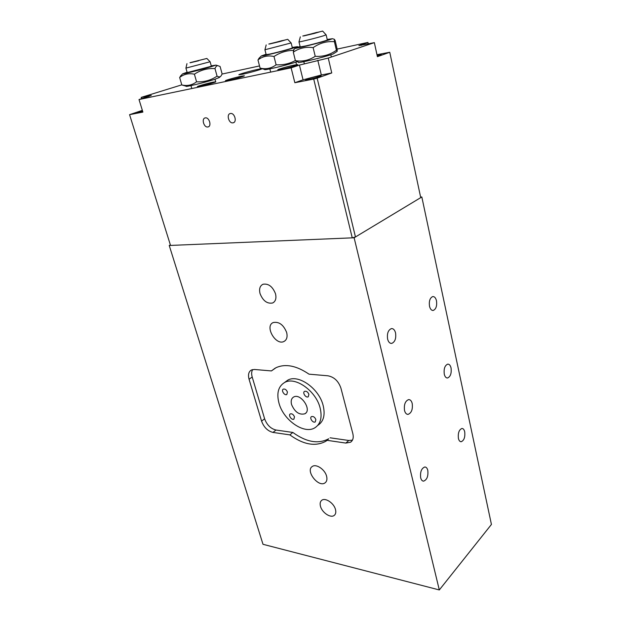 <?xml version="1.0" encoding="UTF-8"?>
<svg xmlns="http://www.w3.org/2000/svg" width="621" height="621" viewBox="0 0 621 621"><rect width="100%" height="100%" fill="white"/><g stroke="black" fill="none" stroke-linecap="round" stroke-linejoin="round"><path stroke-width="0.93" d="M284.853 382.303L287.655 380.231C298.165 373.819 319.031 388.381 323.145 405.482C325.357 414.836 323.657 421.411 318.037 425.214M427.791 470.361C428.389 476.222 426.984 479.808 423.6 481.143C422.218 481.081 421.24 479.971 420.665 477.797C420.068 471.929 421.449 468.327 424.826 466.984C426.231 467.039 427.225 468.164 427.791 470.361M436.485 300.789C437.122 305.928 436.043 309.149 433.248 310.446C431.502 310.57 430.26 309.173 429.507 306.262C428.87 301.123 429.934 297.894 432.713 296.582C434.49 296.45 435.748 297.855 436.485 300.789M395.554 332.903C396.276 338.476 395.003 341.977 391.727 343.397C389.809 343.514 388.435 342.086 387.62 339.128C386.883 333.547 388.141 330.038 391.401 328.602C393.357 328.478 394.739 329.906 395.554 332.903M464.718 431.828C465.253 437.2 464.066 440.499 461.17 441.741C459.866 441.71 458.95 440.607 458.407 438.41C457.871 433.039 459.043 429.724 461.931 428.474C463.258 428.498 464.19 429.616 464.718 431.828M451.056 367.974C451.653 373.353 450.489 376.691 447.555 377.987C446.01 378.026 444.915 376.753 444.271 374.176C443.666 368.789 444.822 365.443 447.733 364.131C449.301 364.085 450.411 365.365 451.056 367.974M412.212 403.487C412.887 409.348 411.506 412.981 408.075 414.378C406.406 414.393 405.226 413.105 404.527 410.52C403.836 404.651 405.202 401.011 408.618 399.598C410.318 399.567 411.521 400.871 412.212 403.487M169.23 245.481L263.001 544.299L439.311 589.95L354.125 237.773L169.23 245.481L170.379 244.922M354.125 237.773L421.822 196.973L491.428 524.45L439.311 589.95M420.603 197.067L421.822 196.973M260.044 293.601C258.934 288.897 259.927 285.776 263.04 284.239C268.482 283.378 272.635 286.553 275.499 293.756C276.562 298.383 275.592 301.464 272.596 303.001C267.131 303.956 262.947 300.828 260.044 293.601M320.483 506.317C319.753 503.538 320.188 501.52 321.779 500.27C325.295 497.367 333.943 503.119 335.472 509.461C336.163 512.185 335.751 514.172 334.222 515.407C330.683 518.403 322.043 512.635 320.483 506.317M326.576 476.152C327.36 479.265 326.848 481.5 325.055 482.866C318.488 487.92 305.097 470.633 312.324 466.464C316.159 463.553 324.954 469.476 326.576 476.152M286.646 332.452C287.686 336.885 286.793 339.897 283.976 341.472C275.662 345.889 264.329 325.924 273.256 322.54C279.039 321.461 283.502 324.767 286.646 332.452M289.86 434.886L272.992 432.418C267.682 431.059 263.878 427.302 261.565 421.131L249.06 379.229C247.864 374.688 248.672 371.599 251.466 369.961L254.416 369.472L271.416 370.931L276.019 367.702C285.443 363.464 296.45 365.622 309.017 374.168L327.95 375.798C334.145 377.009 338.461 381.1 340.898 388.071L352.837 433.621C353.76 437.595 353.007 440.452 350.586 442.206L345.843 443.076L327.12 440.336L325.73 441.306C315.367 446.825 303.405 444.683 289.86 434.886L292.856 432.457L276.003 430.035C270.709 428.7 266.906 424.958 264.616 418.81L252.204 377.025C251.35 373.997 251.497 371.513 252.654 369.565M327.12 440.336L328.688 438.768C318.325 444.302 306.378 442.199 292.856 432.457M352.441 440.149L348.777 440.483L330.077 437.797M271.416 370.931L275.165 368.152M207.88 126.963C203.89 127.848 201.173 118.401 205.287 117.897L205.318 117.889C209.324 117.02 211.994 126.505 207.888 126.956L208.625 126.684M232.999 122.826C228.8 123.758 226.098 114.047 230.43 113.511L230.461 113.503C234.684 112.595 237.331 122.337 233.015 122.826L232.999 122.826M228.388 80.357L225.415 80.753C225.089 80.396 235.732 77.353 241.305 76.212L244.371 75.793C244.767 76.135 233.962 79.224 228.388 80.357M200.055 86.28L197.377 86.637C197.051 86.296 207.709 83.253 213.034 82.158L215.805 81.786C216.201 82.104 205.38 85.193 200.055 86.28M281.375 69.288L277.804 69.762C277.486 69.366 288.09 66.338 294.121 65.096L297.801 64.6C298.196 64.972 287.407 68.054 281.375 69.288M242.625 74.233L238.875 74.761C238.495 74.349 251.241 70.732 258.095 69.296L262 68.737C262.481 69.117 249.479 72.804 242.625 74.233M352.247 237.851L355.46 236.966L317.145 78.161L313.721 79.069L352.247 237.851L170.534 245.427L129.572 114.668L142.349 110.367M313.721 79.069L294.843 82.717L303.056 79.83L321.329 74.994L331.761 72.952L317.145 78.161M318.068 76.15L321.096 75.847C319.435 76.833 315.235 78.06 308.513 79.535L305.555 79.822C307.216 78.836 311.393 77.617 318.068 76.15M376.978 54.695L389.755 52.273L420.728 197.633L355.46 236.966M389.755 52.273L377.405 56.674L374.354 42.639L358.891 45.62L367.942 42.422L368.276 43.951M294.843 82.717L291.125 67.844L299.423 65.096L328.253 58.056L374.354 42.639M328.253 58.056L331.761 72.952M377.063 55.098L381.294 54.493L377.25 55.96M141.627 98.731L141.215 97.388L151.268 95.487L139.011 99.539L142.884 112.098L129.572 114.668M181.79 84.852L141.215 97.388M142.706 111.532L137.373 112.556L142.473 110.771M367.942 42.422L337.118 49.106M259.524 65.935L222.046 74.062M139.011 99.539L291.125 67.844M294.478 416.838L293.896 419.152C291.723 420.572 287.95 415.061 290.302 413.904C292.049 413.485 293.438 414.463 294.478 416.838M308.901 394.343L308.233 396.803C305.897 398.278 302.078 392.542 304.6 391.339C306.425 390.912 307.861 391.905 308.901 394.343M287.438 392.084L286.801 394.514C284.534 395.903 280.871 390.252 283.308 389.134C285.047 388.746 286.428 389.724 287.438 392.084M315.864 419.586L315.258 421.915C313.023 423.429 309.087 417.848 311.517 416.598C313.349 416.14 314.8 417.133 315.864 419.586M291.575 404.589C290.675 400.995 291.342 398.488 293.578 397.06C300.587 392.635 312.371 410.077 304.88 413.788C299.283 415.17 294.851 412.103 291.575 404.589M278.976 403.122C283.386 420.2 304.383 434.824 315.041 427.69C320.653 423.895 322.346 417.304 320.11 407.927C315.965 390.772 295.037 376.124 284.542 382.528C278.293 386.394 276.438 393.256 278.976 403.122M264.934 49.758L291.109 42.95M279.535 41.646L269.506 44.013L281.833 40.699L284.434 40.218L279.535 41.646M268.8 44.052L287.74 39.333L268.8 44.052M187.208 72.603L185.92 68.124L210.084 61.758M198.704 60.749L190.189 62.76L198.704 60.749M189.987 62.682L206.863 58.452L189.987 62.682M266.176 54.656L269.925 54.043C277.556 52.389 293.228 48.073 292.367 47.864M266.067 54.221L261.239 56.014C261.821 56.426 282.361 51.388 292.281 48.384L297.304 46.668L292.258 47.429M297.017 61.782L295.705 62.209C284.954 65.655 262.722 70.848 264.732 69.467L260.09 68.116C265.967 69.505 271.307 68.403 276.112 64.809C283.355 65.127 289.774 63.691 295.363 60.501M293.407 50.417C286.77 50.394 280.296 52.42 273.993 56.488C267.907 55.184 262.559 56.34 257.963 59.958L260.168 57.109M273.993 56.488L276.112 64.809M257.963 59.958L260.09 68.116M187.2 72.595L211.365 66.245L210.123 61.774L206.863 58.452M187.1 72.23L182.621 73.852C183.079 74.209 202.019 69.482 211.21 66.711L215.929 65.112L211.264 65.873M220.3 76.554L219.415 77.478L214.726 79.348C204.837 82.508 184.46 87.406 186.199 86.218L181.821 84.968C187.309 86.195 192.231 85.147 196.57 81.809C204.092 82.189 210.93 80.303 217.071 76.15C218.996 77.276 220.408 77.058 221.317 75.506L222.116 73.868L220.082 66.463L217.824 65.671C216.737 65.632 215.782 66.602 214.975 68.582C207.523 68.147 200.661 70.018 194.396 74.194C188.745 73.03 183.832 74.132 179.648 77.485L181.58 74.947M214.975 68.582L217.071 76.15M194.396 74.194L196.57 81.809M179.648 77.485L181.821 84.968M298.988 41.848L298.98 41.886C298.693 42.368 316.345 38.005 323.355 35.855L326.087 34.838M314.443 33.394L303.723 35.933L316.299 32.533L319.279 31.966L314.443 33.394M302.769 36.018L322.656 31.081L302.769 36.018M337.024 51.465L333.011 54.043C323.813 57.318 296.116 63.893 298.538 62.247L295.402 60.672C302.528 61.805 309.134 60.338 315.22 56.286C322.967 56.837 330.023 54.834 336.403 50.27L337.234 51.248L337.094 48.857L335.154 40.505L334.315 39.278L334.416 41.7C326.786 41.056 319.699 43.043 313.139 47.646C305.788 46.598 299.175 48.112 293.298 52.18L293.95 49.501M300.207 46.932L306.254 45.822C314.824 43.858 328.067 40.148 327.329 39.93L326.141 34.869M300.098 46.466L295.107 48.322C295.751 48.826 321.197 42.515 329.666 39.744L332.452 38.704L327.22 39.465M336.403 50.27L334.416 41.7M315.22 56.286L313.139 47.646M295.402 60.672L293.298 52.18M345.843 443.076L348.777 440.483M249.06 379.229L252.204 377.025M261.565 421.131L264.616 418.81M272.992 432.418L276.003 430.035M361.088 44.689L361.243 45.418M148.473 95.859L148.675 96.534M317.797 60.253L321.329 74.994M299.423 65.096L303.056 79.83M423.6 481.143L422.87 481.019M433.248 310.446L432.464 310.43M391.727 343.397L390.749 343.343M461.17 441.741L460.557 441.655M447.555 377.987L446.841 377.933M408.075 414.378L407.205 414.285M273.962 302.155L272.596 303.001M334.89 514.755L334.222 515.407M325.055 482.866L325.854 482.137M283.976 341.472L285.264 340.595M325.73 441.306L328.688 438.768M350.586 442.206L351.758 441.166M233.838 122.516L233.015 122.826M304.88 413.788L305.85 413.012M287.655 380.231L284.542 382.528M296.52 64.646L295.899 62.147M292.367 47.879L291.156 42.981M270.671 72.106L269.848 68.9M266.184 54.671L264.926 49.796L266.184 44.929M287.74 39.333L291.148 42.996M215.681 81.739L214.99 79.263M191.788 88.539L190.95 85.605M186.968 63.66L185.92 68.131M261.239 56.014L258.74 58.584M297.304 46.668L298.367 46.994M182.621 73.852L180.377 76.204M215.929 65.112L217.824 65.671M331.335 57.023L330.807 54.764M304.29 63.621L303.824 61.696M300.215 46.948L298.973 41.886L300.331 36.849M322.656 31.081L326.134 34.885M295.107 48.322L293.516 49.944M332.452 38.704L334.315 39.278"/></g></svg>
